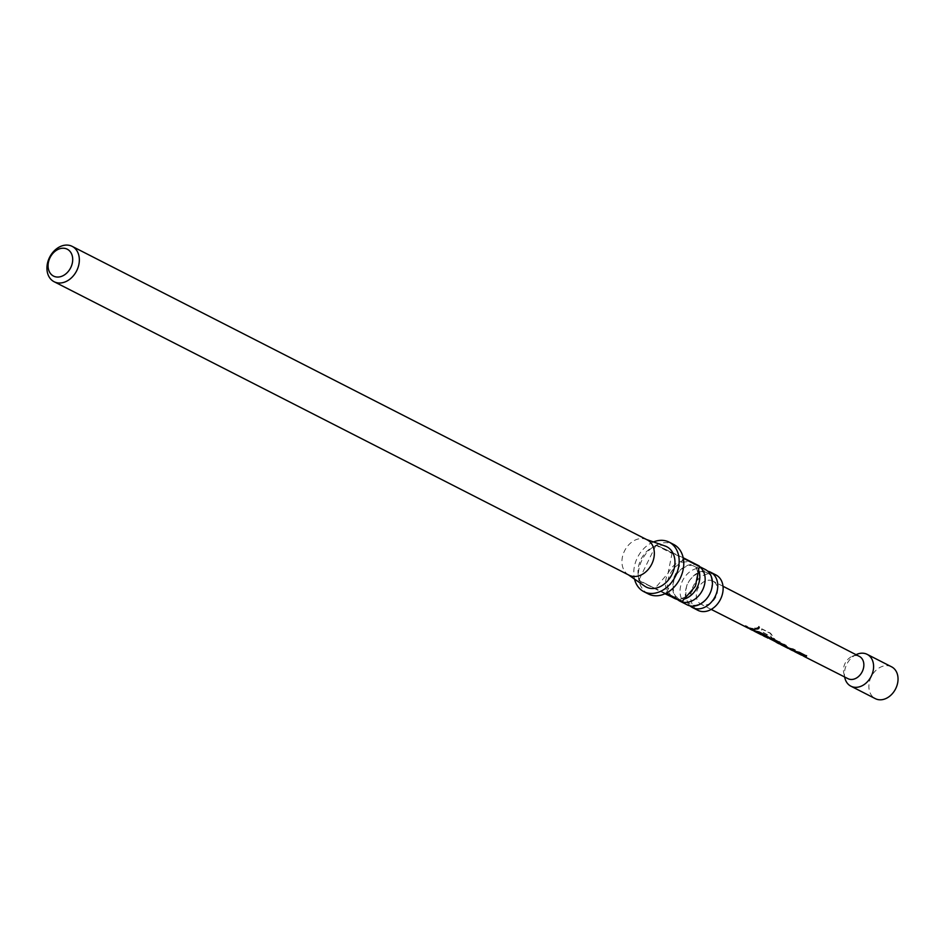 <?xml version="1.0" encoding="UTF-8"?>
<svg xmlns="http://www.w3.org/2000/svg" width="945" height="945" viewBox="0 0 945 945"><rect width="100%" height="100%" fill="white"/><g stroke="black" fill="none" stroke-linecap="round" stroke-linejoin="round"><path stroke-width="0.71" stroke-dasharray="4.72 3.54" d="M755.256 628.543L759.189 627.161M678.097 599.992A19.857 15.12 117 0 1 676.053 575.529A19.857 15.12 117 0 1 697.682 565.63A19.857 15.12 117 0 1 697.965 565.771A19.857 15.12 117 0 1 699.324 566.587M690.039 605.875A19.857 15.12 117 0 1 688.09 583.018A19.857 15.12 117 0 1 707.746 571.205M891.312 666.686A17.872 13.608 -63 0 0 871.337 676.549A17.872 13.608 -63 0 0 875.07 698.52M856.761 654.365A17.872 13.608 -63 0 0 844.818 677.766M859.147 656.291A12.509 9.521 -63 0 0 852.071 656.397A12.509 9.521 -63 0 0 843.72 672.769A12.509 9.521 -63 0 0 847.819 678.593M802.73 655.653L798.513 652.251L801.821 655.298M793.705 651.081L789.488 647.691L792.796 650.727M789.288 648.849L785.224 645.529L777.983 641.868L777.723 642.86L779.365 643.923M790.563 649.144L785.496 645.27L778.267 641.608L777.723 642.86L783.948 644.561M775.774 641.974L770.281 633.351L761.587 628.957L762.119 632.146L770.293 636.28L774.735 641.584M766.714 637.438L772.278 640.143L770.482 638.064L764.552 635.075L764.292 636.056L765.934 637.119M768.179 637.804L772.502 639.824L770.754 637.804L764.836 634.804L764.292 636.056L767.86 637.733M762.438 635.241L758.221 631.862L761.528 634.886M753.401 630.669L749.196 627.303L752.503 630.315M748.995 628.437L744.778 625.07L747.92 628M712.648 580.939A13.029 9.922 -63 0 0 698.012 588.262A13.029 9.922 -63 0 0 701.013 604.245A13.029 9.922 -63 0 0 701.19 604.327A13.029 9.922 -63 0 0 715.802 597.027A13.029 9.922 -63 0 0 712.861 581.045A13.029 9.922 -63 0 0 712.648 580.939M780.263 644.277L788.331 648.471M676.088 599.059A19.857 15.12 -63 0 0 685.326 598.717M699.064 571.17A19.857 15.12 -63 0 0 692.65 563.055A19.857 15.12 -63 0 0 692.354 562.913A19.857 15.12 -63 0 0 670.159 573.875A19.857 15.12 -63 0 0 674.305 598.279M648.022 593.779A27.795 21.168 117 0 1 638.95 580.702L664.996 593.755M653.491 541.946A27.795 21.168 -63 0 0 634.532 579.108M699.229 565.949L690.429 561.932A19.857 15.12 -63 0 0 668.044 573.272A19.857 15.12 -63 0 0 672.675 597.441A19.857 15.12 -63 0 0 672.958 597.594A19.857 15.12 -63 0 0 695.355 586.254A19.857 15.12 -63 0 0 690.724 562.074A19.857 15.12 -63 0 0 690.429 561.932L656.421 545.041A27.795 21.168 117 0 1 673.289 544.273M672.462 553.227A27.795 21.168 -63 0 0 672.013 553.463L668.044 573.272L654.897 588.392L638.844 580.206A27.795 21.168 117 0 1 655.96 545.265L672.013 553.463M646.864 539.701A19.857 15.12 -63 0 0 645.73 539.229A19.857 15.12 -63 0 0 624.669 550.651A19.857 15.12 -63 0 0 627.775 574.406A19.857 15.12 -63 0 0 628.815 575.056M665.138 546.033A22.633 17.234 -63 0 0 641.123 559.05A22.633 17.234 -63 0 0 644.667 586.136M715.649 574.808A19.857 15.12 -63 0 0 693.453 585.758A19.857 15.12 -63 0 0 697.599 610.163M704.97 569.351A19.857 15.12 -63 0 0 682.762 580.301A19.857 15.12 -63 0 0 686.92 604.706M683.282 558.247L666.166 593.188M655.96 545.265L638.844 580.206M638.95 580.702L665.705 593.413M656.421 545.041L683.176 557.763M750.283 628.744L745.062 624.81L748.109 627.634L752.692 628.366L754.724 629.783M754.748 629.417L754.098 629.476M754.689 630.988L749.468 627.031L752.515 629.878L758.965 631.957M763.607 635.489L760.56 632.642L758.221 631.862M758.492 631.603L763.217 635.052M759 631.579L766.241 635.607M766.277 635.229L765.639 636.174L766.277 635.229M777.038 642.293L770.612 633.256L761.918 628.862L762.426 631.945L770.293 636.28M767.978 637.355L772.443 638.371L779.672 642.399M779.708 642.033L779.082 642.978L779.708 642.033M764.836 634.804L764.517 635.737L764.836 634.804M770.612 636.079L774.746 641.147L776.412 641.738M778.267 641.608L777.948 642.529L778.267 641.608M781.527 644.573L795.017 650.184M795.052 649.806L794.414 649.876M783.984 644.195L786.004 645.612M786.039 645.234L785.401 645.305M794.969 651.389L789.772 647.431L792.808 650.29L799.293 652.345M803.9 655.901L800.864 653.042L798.513 652.251M798.797 651.991L803.498 655.452M799.328 651.967L806.522 656.007M806.557 655.629L805.931 656.574L806.557 655.629M694.114 566.268C688.208 562.287 674.706 572.339 673.738 581.317C672.427 590.814 673.927 596.319 678.25 597.842L678.451 597.937C684.357 601.918 697.859 591.865 698.827 582.888C700.139 573.391 698.639 567.886 694.315 566.362L694.114 566.268M706.73 572.705C700.824 568.725 687.31 578.777 686.353 587.755C685.042 597.252 686.543 602.756 690.854 604.28L691.055 604.375C696.961 608.344 710.475 598.303 711.431 589.326C712.743 579.828 711.242 574.312 706.931 572.8L706.73 572.705M843.72 672.769L844.641 676.986M852.071 656.397L856.028 654.684M711.195 609.395L701.013 604.245M723.008 586.266L712.861 581.045M627.775 574.406L628.413 574.855M645.73 539.229L646.463 539.489M699.324 566.468L697.965 565.771M692.65 563.055L690.724 562.074M750.165 628.697L748.097 627.645M763.147 635.264L761.528 634.449M754.618 630.941L752.515 629.878M776.341 641.95L774.746 641.147M767.777 637.615L765.946 636.682M790.469 649.097L788.343 648.022M781.444 644.525L779.377 643.486M803.427 655.665L801.832 654.861M794.922 651.353L792.808 650.29"/><path stroke-width="1.42" d="M758.953 626.996C759.414 628.661 758.185 629.311 755.279 628.909L759.284 627.326M758.823 626.689C759.307 628.33 758.126 628.945 755.256 628.543L754.972 628.307M699.324 566.587A19.857 15.12 117 0 1 702.029 591.062A19.857 15.12 117 0 1 680.211 601.292A19.857 15.12 117 0 1 679.916 601.15A19.857 15.12 117 0 1 678.097 599.992M707.746 571.205A19.857 15.12 117 0 1 710.286 572.068A19.857 15.12 117 0 1 710.581 572.209A19.857 15.12 117 0 1 715.117 596.578A19.857 15.12 117 0 1 692.815 607.73A19.857 15.12 117 0 1 692.531 607.576A19.857 15.12 117 0 1 690.039 605.875M875.07 698.52A17.872 13.608 -63 0 0 875.33 698.65A17.872 13.608 -63 0 0 875.59 698.78A17.872 13.608 -63 0 0 895.659 688.751A17.872 13.608 -63 0 0 891.572 666.816A17.872 13.608 -63 0 0 891.312 666.686M844.641 676.986L844.818 677.766A17.872 13.608 -63 0 0 850.89 686.176A17.872 13.608 -63 0 0 851.15 686.306A17.872 13.608 -63 0 0 871.219 676.277A17.872 13.608 -63 0 0 867.132 654.342A17.872 13.608 -63 0 0 866.872 654.212A17.872 13.608 -63 0 0 856.761 654.365L856.028 654.684M847.819 678.593A12.509 9.521 -63 0 0 847.984 678.675A12.509 9.521 -63 0 0 848.149 678.758A12.509 9.521 -63 0 0 862.183 671.753A12.509 9.521 -63 0 0 859.348 656.397A12.509 9.521 -63 0 0 859.147 656.291M792.453 650.55L799.293 652.345L806.522 656.007L805.813 656.952L802.73 655.653M801.525 655.145L793.705 651.081M787.953 648.27L792.949 649.132L795.017 650.184L790.292 649.451L792.631 650.644M790.457 649.534L788.815 648.471M779.058 643.769L783.948 644.561L786.004 645.612L781.267 644.88L788.165 648.376M765.604 636.954L772.408 638.749L779.672 642.399L778.963 643.356L775.774 641.974M767.777 638.052L766.419 637.225M752.22 630.173L758.965 631.957L766.241 635.607L765.521 636.552L762.438 635.241M761.221 634.733L753.401 630.669M748.097 628.082L752.657 628.744L754.724 629.783L748.995 628.437M766.241 635.607L765.521 636.552L763.147 635.264M779.672 642.399L778.963 643.356L776.341 641.95M806.522 656.007L805.813 656.952L803.427 655.665M781.432 644.962L780.074 644.136M674.305 598.279A19.857 15.12 -63 0 0 674.6 598.433A19.857 15.12 -63 0 0 674.884 598.575A19.857 15.12 -63 0 0 676.088 599.059M685.326 598.717A19.857 15.12 -63 0 0 699.064 571.17M686.92 604.706A19.857 15.12 -63 0 0 687.204 604.859A19.857 15.12 -63 0 0 687.499 605.013A19.857 15.12 -63 0 0 709.789 593.862A19.857 15.12 -63 0 0 705.253 569.492A19.857 15.12 -63 0 0 704.97 569.351M664.996 593.755L681.758 601.611L665.705 593.413A27.795 21.168 117 0 1 648.837 594.192A27.795 21.168 117 0 1 648.424 593.992A27.795 21.168 117 0 1 648.022 593.779M634.532 579.108A27.795 21.168 -63 0 0 643.84 591.653A27.795 21.168 -63 0 0 644.254 591.853A27.795 21.168 -63 0 0 675.462 576.249A27.795 21.168 -63 0 0 669.119 542.135A27.795 21.168 -63 0 0 668.706 541.934A27.795 21.168 -63 0 0 653.491 541.946M628.815 575.056A19.857 15.12 -63 0 0 629.11 575.21A19.857 15.12 -63 0 0 629.405 575.351A19.857 15.12 -63 0 0 651.696 564.212A19.857 15.12 -63 0 0 647.16 539.843A19.857 15.12 -63 0 0 646.864 539.701M628.413 574.855L644.667 586.136A22.633 17.234 -63 0 0 646.522 587.211A22.633 17.234 -63 0 0 672.049 574.288A22.633 17.234 -63 0 0 666.438 546.564A22.633 17.234 -63 0 0 665.138 546.033L646.463 539.489M697.599 610.163A19.857 15.12 -63 0 0 697.894 610.316A19.857 15.12 -63 0 0 698.178 610.458A19.857 15.12 -63 0 0 720.48 599.319A19.857 15.12 -63 0 0 715.944 574.95A19.857 15.12 -63 0 0 715.649 574.808M67.024 249.09A15.085 11.494 -63 0 0 50.002 257.713A15.085 11.494 -63 0 0 53.747 276.188A15.085 11.494 -63 0 0 70.769 267.577A15.085 11.494 -63 0 0 67.024 249.09M54.408 281.87A19.857 15.12 117 0 1 54.113 281.728A19.857 15.12 117 0 1 49.577 257.359A19.857 15.12 117 0 1 71.867 246.22A19.857 15.12 117 0 1 72.163 246.361A19.857 15.12 117 0 1 76.699 270.731A19.857 15.12 117 0 1 54.408 281.87M681.758 601.611A27.795 21.168 -63 0 0 682.207 601.374L695.355 586.254L699.324 566.445A27.795 21.168 -63 0 0 699.229 565.949L683.176 557.763A27.795 21.168 117 0 0 673.702 544.474L669.119 542.135M705.253 569.492L683.282 558.247A27.795 21.168 117 0 1 666.166 593.188L682.207 601.374M754.098 629.476L750.283 628.744M763.087 635.43L756.449 632.016M756.567 631.638L754.689 630.988M766.277 635.229L765.639 636.174M779.708 642.033L779.082 642.978M776.294 642.116L769.655 638.702M769.773 638.324L768.179 637.804M794.414 649.876L790.563 649.144M785.401 645.305L781.527 644.573M803.368 655.83L796.741 652.416M796.859 652.038L794.969 651.389M806.557 655.629L805.931 656.574M875.33 698.65L850.89 686.176M847.984 678.675L803.722 656.255M801.655 655.216L794.922 651.802M779.2 643.84L776.849 642.647M765.769 637.036L763.418 635.855M761.351 634.804L754.618 631.39M752.326 630.232L749.987 629.051M747.92 628L711.195 609.395M859.348 656.397L723.008 586.266M648.424 593.992L643.84 591.653M697.894 610.316L692.531 607.576M674.6 598.433L672.816 597.523M687.204 604.859L679.916 601.15M629.11 575.21L54.113 281.728M647.16 539.843L72.163 246.361M715.944 574.95L710.581 572.209M891.572 666.816L867.132 654.342"/></g></svg>
